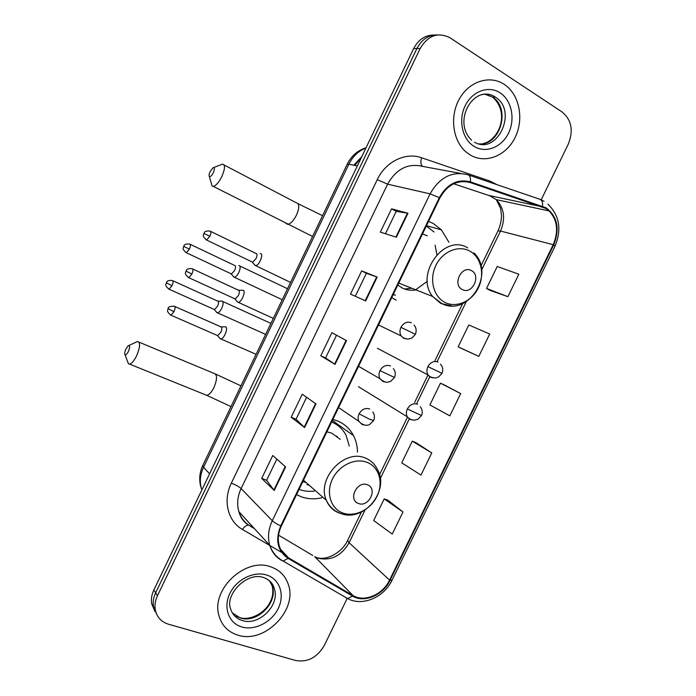 <?xml version="1.0" encoding="UTF-8"?>
<svg xmlns="http://www.w3.org/2000/svg" width="696" height="696" viewBox="0 0 696 696"><rect width="100%" height="100%" fill="white"/><g stroke="black" fill="none" stroke-linecap="round" stroke-linejoin="round"><path stroke-width="1.04" d="M357.474 452.122C357.405 446.145 356.082 440.646 353.516 435.626C349.966 428.901 344.72 424.029 337.777 421.036L332.871 419.427M296.557 494.578L301.185 496.735C307.736 499.11 314.644 499.441 321.9 497.744M448.937 242.278L441.412 229.871L433.269 223.494L428.571 221.38M391.752 297.557L396.172 300.228M434.243 35.035C425.326 34.948 418.453 39.463 413.65 48.563L153.851 589.982C151.658 594.654 150.954 599.273 151.719 603.85L154.999 611.54M437.593 34.922C428.632 34.835 421.733 39.367 416.895 48.52L155.643 592.862C153.442 597.551 152.72 602.197 153.494 606.79L156.791 614.516L153.494 606.79C152.72 602.197 153.442 597.551 155.643 592.862L416.895 48.52C421.733 39.367 428.632 34.835 437.593 34.922M504.191 84.338C489.88 74.75 469.252 81.206 459.438 98.832C449.451 116.328 452.678 140.731 466.059 151.98L470.078 154.886C485.434 164.256 506.323 155.887 515.188 137.321C524.279 118.894 519.381 94.195 504.2 84.347L504.191 84.338C489.88 74.75 469.252 81.206 459.438 98.832C449.451 116.328 452.678 140.731 466.059 151.98L470.078 154.886C485.434 164.256 506.323 155.887 515.188 137.321C524.279 118.894 519.381 94.195 504.2 84.347M270.875 566.883C245.74 556.957 210.871 589.164 218.918 615.473C221.719 625.487 228.036 632.046 237.875 635.135C264.741 644.218 298.375 609.487 288.092 583.831C285.09 575.522 279.357 569.876 270.875 566.883C245.74 556.957 210.871 589.164 218.918 615.473C221.719 625.487 228.036 632.046 237.875 635.135C264.741 644.218 298.375 609.487 288.092 583.831C285.09 575.522 279.357 569.876 270.875 566.883M545.882 208.469L549.17 210.949C557.452 220.127 558.792 231.368 553.207 244.688L389.569 580.09C382.887 594.593 364.321 602.606 353.029 595.541L288.509 557.818C284.055 555.156 280.993 551.241 279.34 546.082C277.469 539.626 278.139 532.953 281.341 526.063L439.889 197.951C447.458 184.623 457.55 179.481 470.139 182.535L545.882 208.469M546.186 207.843L470.357 181.839C457.446 178.707 447.11 183.97 439.341 197.638L280.758 525.854C275.05 540.061 277.495 550.91 288.109 558.409L352.646 596.115C364.225 603.345 383.252 595.132 390.091 580.273L553.685 244.966C560.002 229.01 557.505 216.639 546.186 207.843M402.993 511.986L384.192 498.91L373.682 520.504L392.231 534.076L402.993 511.986L387.803 500.137M431.772 452.905L412.276 441.16L401.731 462.84L420.967 475.09L431.772 452.905L415.808 442.56M489.88 290.31L507.889 296.67L518.833 274.215L497.214 266.498L486.539 288.44L490.036 290.397M461.57 348.496L478.796 356.387L489.697 334.028L468.791 324.954L458.159 346.808L461.735 348.574M460.674 393.588L440.472 383.165L429.884 404.941L449.825 415.86L460.674 393.588L443.935 384.749M541.21 199.787L568.327 144.063C573.608 130.639 571.581 119.973 562.237 112.065L449.973 37.749C437.897 31.833 427.97 35.418 420.175 48.485L157.453 595.759C155.234 600.483 154.512 605.146 155.286 609.766C156.835 617.091 161.22 621.902 168.432 624.182L295.704 660.521C307.675 662.514 317.211 657.494 324.301 645.444L347.234 598.334M274.25 490.454L261.705 478.413L272.736 455.497L285.612 466.903L274.25 490.454L273.885 490.054L285.221 466.555M365.661 300.942L350.488 294.095L361.668 270.892L377.171 277.078L365.661 300.942M396.398 237.214L380.338 232.133L391.561 208.835L407.96 213.246L396.398 237.214M304.587 427.561L291.172 417.235L302.255 394.223L315.993 403.906L304.587 427.561L304.195 427.222L315.584 403.61M335.054 364.391L320.769 355.795L331.896 332.688L346.512 340.631L335.054 364.391L334.628 364.121L346.077 340.387M320.769 355.795L325.571 357.962L334.628 364.121M291.172 417.235L296.044 419.236M306.614 397.294L296.035 419.253L304.195 427.222M391.561 208.835L396.215 211.375M385.436 233.752L396.224 211.358L407.96 213.246M361.668 270.892L366.383 273.276L377.171 277.078M261.705 478.413L266.638 480.257M276.825 459.116L266.62 480.283L273.885 490.054M440.472 383.165L444.1 384.827M478.796 356.387L458.159 346.808M507.889 296.67L486.539 288.44M412.276 441.16L415.982 442.63M384.192 498.91L387.976 500.198M325.571 357.97L336.533 335.211M355.299 296.27L366.392 273.267M210.149 171.625C209.044 174.122 208.783 175.766 209.374 176.566C210.427 176.958 211.758 175.636 213.359 172.591C214.907 168.736 214.777 167.136 212.993 167.788L210.149 171.625M213.75 167.501L222.494 164.143C225.313 164.7 225.104 168.815 221.859 176.48C218.875 182.352 216.03 185.667 213.341 186.406L212.115 186.058L211.332 183.335M462.283 289.519C472.036 295.182 481.588 275.529 471.453 270.631C461.683 264.793 452.008 284.742 462.283 289.519M397.79 285.064L402.114 287.953C406.464 290.11 411.101 290.763 416.017 289.901M434.052 232.003L426.335 226M404.515 288.997L411.806 288.24M427.309 235.822L422.507 233.926M435.139 245.218L436.836 254.632M427.344 281.28L415.303 290.014M394.249 294.782L393.066 294.852M125.924 348.983C124.671 351.88 124.393 353.803 125.08 354.751C125.976 355.108 127.09 353.986 128.429 351.393C130.109 347.078 130.039 345.216 128.212 345.799L125.924 348.983M128.821 345.512L137.486 341.501C140.505 342.293 140.218 347.043 136.633 355.76C134.154 360.719 131.814 363.512 129.613 364.121L128.447 363.843L127.516 361.337M358.423 503.452C368.689 507.863 378.111 488.488 367.462 484.834C357.17 480.257 347.635 499.911 358.423 503.452M307.04 484.625L309.302 485.347M340.205 439.35L331.896 433.199L326.894 431.807M299.089 489.34L299.367 489.453C304.082 491.193 309.067 491.724 314.322 491.054M349.296 446.066L346.069 435.296C342.884 429.206 338.169 424.812 331.905 422.115L331.627 422.002M336.742 424.717L331.775 421.706M302.777 481.71L306.066 482.493M337.804 437.575L336.855 436.07M332.418 420.358L335.028 422.22L337.125 424.986M233.36 276.59L234.448 277.295C235.892 276.991 237.345 275.399 238.806 272.536C240.355 268.943 240.555 266.638 239.389 265.62L238.841 265.524M230.776 273.65L231.455 273.963L234.595 270.518C235.718 267.916 235.857 266.255 235.03 265.515M216.517 312.295L217.552 312.869C218.944 312.574 220.336 311.042 221.746 308.276C223.294 304.674 223.512 302.316 222.416 301.185L221.789 301.055M213.846 309.302L214.507 309.598L217.526 306.266C218.648 303.665 218.814 301.96 218.031 301.15M254.51 264.828L255.728 265.672C258.964 265.724 263.706 254.545 260.835 253.64L260.269 253.553M251.935 261.853L252.683 262.218L256.006 258.625C257.155 255.945 257.285 254.24 256.38 253.518M237.127 301.655L238.293 302.36C241.451 302.395 246.019 291.424 243.304 290.319L242.652 290.197M234.456 298.627L235.187 298.967L238.38 295.495C239.537 292.825 239.685 291.076 238.824 290.258M219.788 338.387L220.893 338.961C223.981 338.969 228.375 328.199 225.817 326.911L225.095 326.737M217.013 335.315L217.744 335.629L220.806 332.279C221.954 329.6 222.128 327.816 221.311 326.911M413.65 48.563L420.175 48.485M153.851 589.982L157.453 595.759M365.931 147.996C358.466 150.954 352.776 156.356 348.87 164.186L357.326 165.935M347.156 164.343L348.87 164.186L203.536 467.286L209.6 473.811M202.806 465.415L203.536 467.286C200.178 474.542 199.465 481.675 201.405 488.688L202.084 489.462M361.32 157.609L354.734 165.404M353.029 595.541L314.723 556.652L318.098 558.209C331.035 561.046 341.371 555.887 349.105 542.75L365 510.046M278.557 535.154L312.782 555.495M553.207 244.688L500.546 231.055C505.688 218.683 504.269 208.208 496.292 199.63L489.714 195.759L453.679 183.753M540.418 199.474L544.054 201.248M468.469 174.983L539.591 199.169C541.923 199.882 542.889 202.214 542.506 206.147M280.758 525.854C276.886 524.132 274.067 522.418 272.284 520.721L430.093 193.853L439.341 197.638M288.109 558.409L283.089 561.063L281.306 560.228C275.651 556.87 271.805 551.911 269.752 545.36C267.499 537.399 268.343 529.186 272.284 520.721L241.112 488.575C237.449 496.465 236.71 504.165 238.893 511.664C240.877 517.85 244.548 522.557 249.907 525.793L254.084 528.255M460.508 173.4L423.125 166.483C408.213 162.838 396.363 168.736 387.585 184.17L430.093 193.853C439.541 177.262 452.104 170.894 467.79 174.748C469.957 175.409 470.818 177.776 470.357 181.839M352.646 596.115L347.582 598.534L345.686 597.629M553.685 244.966L554.938 246.349L392.109 580.046L389.995 580.455M285.673 554.764L283.228 553.329M281.602 552.38L242.425 529.447C227.827 521.295 222.668 500.581 231.35 483.137L377.241 179.664C385.601 161.62 405.577 151.928 421.55 157.748L489.758 180.986L496.97 184.675M377.241 179.664L387.585 184.17L241.112 488.575C238.98 486.661 235.726 484.851 231.35 483.137M421.55 157.748C420.375 162.151 420.732 165.013 422.629 166.327M489.758 180.986L489.453 182.117M248.942 525.193L248.481 525.115C246.515 525.132 244.496 526.576 242.425 529.447M288.509 557.818L280.653 549.379M389.569 580.09L349.105 542.75L347.6 540.479L361.415 512.038M380.277 478.596L409.283 418.888M416.66 403.706L429.736 376.788M437.14 361.563L466.198 301.751M481.649 269.935L500.546 231.055L498.005 230.837C500.285 225.756 501.451 220.649 501.494 215.516L500.563 208.287L496.292 199.63L549.17 210.949M542.288 206.816L488.775 195.446M470.139 182.535L464.885 181.499M497.927 231.002L480.971 265.915M347.722 540.235L347.6 540.479C342.467 551.858 327.72 560.48 317.715 557.861M365.2 300.733L376.701 276.904M395.911 237.066L407.456 213.133M479.074 143.881C500.05 146.064 511.116 108.576 492.69 97.196L484.686 94.16M474.55 142.175C496.97 155.652 518.015 111.377 495.769 97.397L495.291 97.075C491.011 94.386 486.391 93.612 481.423 94.752M474.167 146.438C485.808 153.633 501.772 147.308 508.541 133.127C515.466 119.059 511.656 100.233 500.093 92.82C488.627 85.19 472.088 91.211 465.145 105.836C458.029 120.356 462.414 139.47 474.167 146.438M285.856 223.39L287.674 224.312C290.641 223.79 293.582 220.71 296.496 215.073C299.576 207.669 299.515 203.58 296.322 202.788L224.069 164.969M444.935 302.395C456.324 308.311 471.845 301.438 478.335 287.874C484.99 274.389 481.145 257.207 469.817 251.099C458.594 244.783 442.543 251.43 435.879 265.402C429.058 279.287 433.443 296.696 444.935 302.395M467.729 247.872C444.405 233.082 414.468 274.363 432.651 296.461L440.777 303.439L451.634 305.822M393.197 294.582L395.389 295.208M205.007 394.623L206.712 395.319C209.148 394.858 211.584 392.24 213.994 387.472C217.378 379.05 217.343 374.352 213.889 373.352L138.965 342.11M342.771 512.987C354.734 517.511 370.655 509.629 377.049 496.265C383.618 482.963 379.198 467.147 367.297 462.44C355.499 457.524 339.013 465.241 332.462 478.996C325.728 492.69 330.722 508.672 342.771 512.987M303.491 480.223L326.38 500.38C329.521 506.897 334.419 511.308 341.049 513.605C364.025 522.513 390.325 490.384 377.162 469.008C374.657 463.962 370.837 460.361 365.713 458.212C344.842 448.207 316.254 478.596 326.38 500.38C328.93 506.488 333.193 510.69 339.152 512.987L340.875 513.544M232.377 612.967L240.355 617.97C257.111 623.842 278.452 602.258 272.206 585.997L269.465 580.786M240.103 617.7C250.021 620.832 264.811 613.141 270.031 602.327C272.728 597.307 273.45 591.87 272.206 585.997L274.233 588.372C272.919 583.448 269.578 579.916 264.193 577.784C247.489 570.798 225.017 594.532 230.437 608.382C232.246 614.516 236.179 618.553 242.251 620.51C259.06 626.383 280.488 604.693 274.233 588.372C272.693 583.84 269.813 580.499 265.576 578.332M241.825 626.957C254.806 630.863 271.727 622.154 278.261 608.452C284.977 594.81 279.818 579.211 266.907 575.096C254.092 570.772 236.553 579.342 229.854 593.462C222.964 607.512 228.749 623.259 241.825 626.957M440.516 364.182C442.813 366.757 443.317 369.82 442.021 373.352L427.91 366.618C426.552 369.663 426.605 372.447 428.057 374.97L430.641 377.267L433.077 377.832M438.054 362.016C433.939 360.632 430.563 362.164 427.91 366.618M185.701 252.43L186.328 252.726C180.89 248.141 183.996 247.532 183.657 246.323L189.399 249.133C190.713 245.993 190.791 244.305 189.643 244.052C182.822 243.565 184.579 246.184 183.657 246.323L183.666 246.314M231.455 273.963L186.328 252.726L189.399 249.133M420.288 406.69C422.376 409.448 422.785 412.397 421.506 415.547L407.351 408.961C406.072 411.788 406.055 414.407 407.308 416.817L410.161 419.427L412.084 419.914M417.548 404.219C413.398 402.932 409.996 404.506 407.351 408.961M171.999 285.725C173.339 282.506 173.426 280.758 172.269 280.488C165.439 280.105 167.223 282.698 166.327 282.802L171.999 285.725L169.05 289.197L214.507 309.598M168.432 288.91L169.05 289.197C163.569 284.707 166.64 284.081 166.327 282.802M209.87 236.283C211.219 233.073 211.279 231.342 210.053 231.089C203.075 230.55 204.824 233.264 203.885 233.421L209.87 236.283L206.616 240.033L252.683 262.218M378.511 324.971L401.14 335.924C403.149 338.012 405.629 339.048 408.595 339.022L411.832 338.091L415.442 334.324L400.948 327.329C399.574 330.435 399.635 333.297 401.14 335.924L403.845 338.36L406.829 338.987M411.406 322.761C407.143 321.256 403.663 322.779 400.948 327.329M205.929 239.694L206.616 240.033C201.057 235.326 204.224 234.665 203.885 233.421M188.094 277.347L188.773 277.669C183.161 273.067 186.284 272.38 185.98 271.075L191.896 274.05C193.27 270.753 193.331 268.969 192.087 268.7C185.101 268.282 186.919 270.918 185.98 271.075L185.98 271.057M393.362 368.567C395.398 371.177 395.789 374.144 394.528 377.476L379.99 370.637C378.694 373.508 378.685 376.197 379.964 378.694L382.965 381.486L385.393 382.052M390.491 365.931C386.193 364.521 382.696 366.096 379.99 370.637M235.187 298.967L188.773 277.669L191.896 274.05M170.303 314.914L170.972 315.21C165.265 310.642 168.432 309.964 168.11 308.632L173.965 311.721C175.366 308.337 175.435 306.492 174.183 306.205C169.859 306.249 167.832 307.058 168.11 308.632L168.127 308.606M372.786 411.936C374.596 414.564 374.892 417.417 373.674 420.497L369.741 419.288L359.084 413.824C357.875 416.486 357.805 419.001 358.884 421.367L362.137 424.482L363.982 424.96M369.646 408.978C365.313 407.665 361.79 409.283 359.084 413.824M217.744 335.629L170.972 315.21L173.965 311.721M426.491 225.669L441.412 229.871M335.359 422.663L353.516 435.626M151.719 603.85L155.286 609.766M201.405 488.688C198.804 480.953 199.23 473.271 202.693 465.659L347.234 164.186C351.358 155.904 357.64 150.423 366.061 147.735M361.763 156.678L353.838 165.213M248.481 525.115C243.548 521.826 240.355 517.337 238.893 511.664L269.752 545.36C272.319 552.38 276.764 557.618 283.089 561.063L347.582 598.534C362.294 606.721 383.983 597.472 392.022 580.22M554.99 246.236C561.881 229.55 559.523 215.508 547.909 204.128M250.229 526.141L254.405 528.612M379.511 474.776L407.264 417.644M414.616 402.505L427.649 375.683M435.017 360.511L462.666 303.587M471.618 140.209C451.678 121.304 474.28 83.024 495.326 97.075L492.69 97.196C510.264 112.735 499.023 140.279 483.076 143.611M322.535 215.682L298.132 203.719M209.374 176.566L212.115 186.058M312.574 236.475L213.341 186.406M473.941 252.9C495.848 273.641 468.182 317.219 441.89 303.63L432.651 296.461L398.747 283.089M393.249 294.478L394.719 294.913M240.946 385.862L215.586 374.056M125.08 354.751L128.447 363.843M231.011 406.586L206.712 395.319L129.613 364.121M236.37 616.238L239.259 617.456M282.237 299.741L234.448 277.295M231.185 273.946L234.073 277.269M377.397 348.287L428.057 374.97C429.954 377.824 436.183 378.233 436.349 377.798L438.611 376.971L442.021 373.361M287.518 288.727L239.781 265.976M190.26 244.348L234.63 265.446M265.62 334.402L217.552 312.869M214.246 309.581L217.178 312.843M358.44 386.68L407.308 416.817C409.091 418.896 411.458 420.01 414.39 420.166L417.878 419.288L421.48 415.599M270.901 323.388L222.72 301.472M217.282 301.124L221.363 301.15M172.878 280.766L217.578 301.055M413.972 325.041C416.217 327.459 416.713 330.556 415.442 334.315M290.545 282.411L255.728 265.672M252.378 262.192L255.31 265.637M210.731 231.429L255.971 253.448M273.302 318.385L238.293 302.36M234.891 298.949L237.875 302.325M238.023 290.249L242.191 290.302M192.766 269.013L238.354 290.171M358.544 366.296L379.964 378.694C383.218 381.504 385.941 382.652 388.124 382.13L390.665 381.382L394.51 377.51M256.084 354.29L220.893 338.961M217.448 335.611L220.484 338.935M220.458 326.876L224.634 326.85M174.844 306.501L220.789 326.789M338.604 407.56L358.884 421.367C364.069 426.883 368.845 425.073 369.611 424.508L373.648 420.567"/></g></svg>
